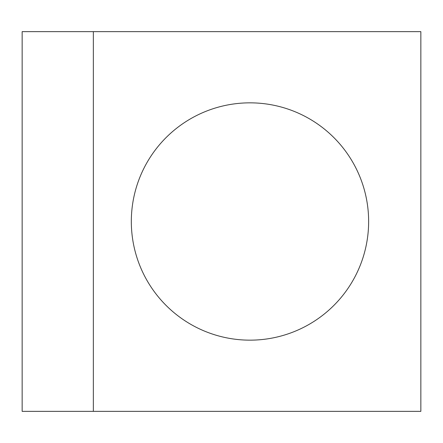 <?xml version="1.0" encoding="UTF-8"?>
<svg xmlns="http://www.w3.org/2000/svg" width="443" height="443" viewBox="0 0 443 443"><rect width="100%" height="100%" fill="white"/><g stroke="black" fill="none" stroke-linecap="round" stroke-linejoin="round"><path stroke-width="0.66" d="M145.847 164.613A118.663 118.663 0 0 1 306.866 117.367A118.663 118.663 0 0 1 354.112 278.387A118.663 118.663 0 0 0 306.866 117.367A118.663 118.663 0 0 0 145.847 164.613A118.663 118.663 0 0 0 193.087 325.633A118.663 118.663 0 0 0 354.112 278.387A118.663 118.663 0 0 1 193.087 325.633A118.663 118.663 0 0 1 145.847 164.613M420.85 411.359L93.346 411.359L93.346 31.641L420.85 31.641L420.85 411.359L420.85 31.641L22.15 31.641L93.346 31.641L93.346 411.359L420.85 411.359M22.15 411.359L93.346 411.359L22.15 411.359L22.15 31.641L22.15 411.359"/></g></svg>
